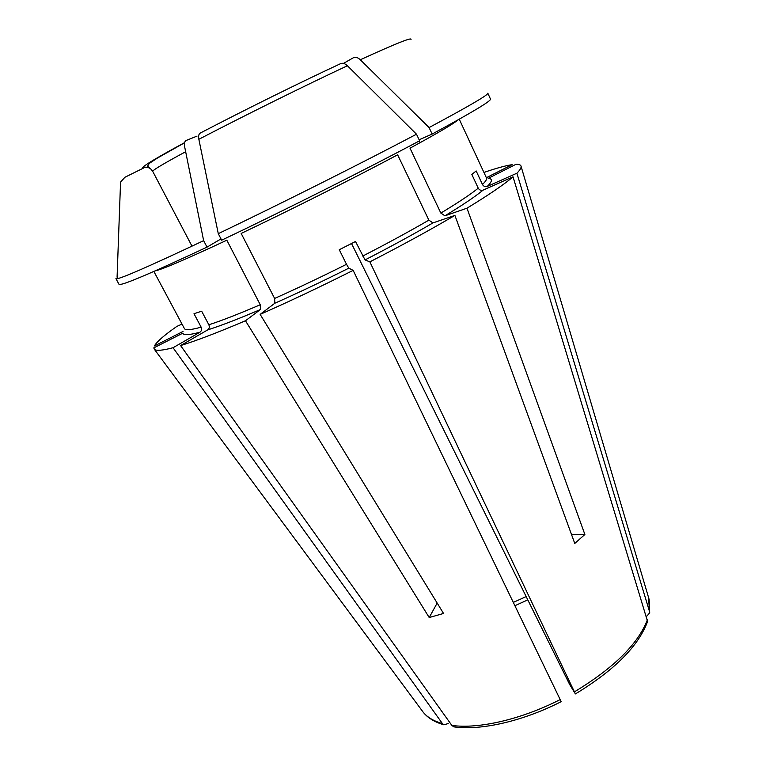 <?xml version="1.0" encoding="UTF-8"?>
<svg xmlns="http://www.w3.org/2000/svg" width="766" height="766" viewBox="0 0 766 766"><rect width="100%" height="100%" fill="white"/><g stroke="black" fill="none" stroke-linecap="round" stroke-linejoin="round"><path stroke-width="1.15" d="M221.001 238.906L207.021 247.131L203.641 240.658L184.644 146.727C184.06 143.366 184.606 141.26 186.291 140.417L197.034 136.109M185.659 151.725C164.431 163.196 153.439 169.707 152.673 171.268L150.854 169.047C148.259 167.045 145.483 166.653 142.533 167.85C143.108 165.906 157.135 157.499 184.606 142.629M351.527 243.531L569.655 684.498L575.381 693.891L369.863 261.867L365.037 259.913L355.52 241.491L339.271 249.726L346.519 264.299C321.404 276.89 297.438 288.265 274.621 298.443L241.175 233.429C290.802 209.846 354.352 177.904 397.64 154.818L428.864 220.139C409.456 231.389 387.405 243.368 362.72 256.074M448.244 723.544L443.926 724.799L442.413 723.564L173.059 347.726L199.974 332.205C201.602 330.95 201.994 329.275 201.142 327.159L193.999 313.725L201.669 311.207L208.859 324.794C209.721 326.938 209.338 328.633 207.691 329.897L180.594 345.562L451.854 725.431L453.778 726.81M437.175 603.062L429.209 617.53L245.465 320.762C218.004 332.463 196.374 340.726 180.594 345.562M561.162 701.627L353.155 270.36C320.494 286.771 289.491 301.44 260.153 314.386L443.543 613.461L429.209 617.53M647.557 621.437L513.029 176.802L483.107 190.121C481.038 190.753 479.411 190.102 478.233 188.168C470.602 194.353 458.135 202.655 440.843 213.072L410.011 148.183C437.826 133.083 453.798 123.661 457.944 119.936M646.571 616.448L649.683 612.848L649.52 611.555L516.897 173.221L487.281 186.416C485.232 187.048 483.624 186.406 482.465 184.491L476.165 170.942L471.846 174.457L478.233 188.168M571.522 534.544L584.879 534.486L574.768 543.429L454.899 215.409C430.339 229.838 401.997 245.321 369.863 261.867M183.026 331.448L154.378 345.973C156.839 341.655 164.355 335.125 176.917 326.373L182.021 324.104M155.239 270.858C162.277 269.421 186.148 259.214 226.832 240.208L260.249 304.744C238.963 313.888 221.834 320.571 208.859 324.794M245.465 320.762L260.459 309.502L260.249 304.744M513.029 176.802C504.363 184.309 489.014 194.775 466.973 208.199L444.922 215.811L440.843 213.072M584.879 534.486L466.973 208.199M173.059 347.726C162.382 350.512 156.159 351.039 154.378 349.306L153.794 347.888L182.796 333.181C183.447 335.441 189.173 335.106 199.974 332.205M454.899 215.409L432.953 222.916L428.864 220.139M260.153 314.386L274.86 303.221L274.621 298.443M353.155 270.36L348.798 268.167L346.519 264.299M483.93 172.436C496.071 168.261 505.464 165.667 512.109 164.671L486.372 177.712M487.281 186.416C492.471 181.264 492.758 178.593 488.153 178.392L515.939 164.317C519.195 164.221 520.918 164.939 521.11 166.452C521.282 167.926 519.875 170.186 516.897 173.221M218.281 233.668L221.661 240.198C283.918 210.593 365.966 169.363 419.615 140.781L416.512 134.213C362.701 162.622 280.528 203.861 218.281 233.668L198.854 139.297C198.25 135.917 198.777 133.82 200.433 132.987C244.048 110.208 300.368 82.355 340.41 63.741C342.526 62.707 344.863 63.377 347.41 65.752C305.155 85.514 245.091 115.235 198.854 139.297M419.136 139.776L432.148 134.069C471.98 112.497 491.427 100.825 490.489 99.073L487.818 93.213C488.641 94.706 469.06 106.148 429.084 127.558L360.307 59.758C357.77 57.402 355.434 56.751 353.298 57.795L343.474 63.387M117.83 278.556L117.083 277.168L120.559 182.097L124.887 177.281L143.28 168.175M203.641 240.658C146.373 267.698 117.131 280.346 115.925 278.632L116.308 278.786M207.021 247.131C149.715 273.931 120.377 286.321 118.998 284.291L115.925 278.632M416.512 134.213L347.41 65.752M429.084 127.558L432.148 134.069M152.673 171.268L191.988 246.173M146.201 167.486L148.25 166.806M526.175 596.599L513.402 602.344M560.31 699.511C521.34 719.446 478.712 729.194 451.854 725.431M201.142 327.159C190.935 329.983 185.353 330.452 184.405 328.566L153.87 271.451M459.255 119.199L486.487 177.951C487.071 179.177 485.73 181.351 482.465 184.491M442.413 723.564C433.728 721.112 427.304 717.302 423.148 712.131L421.922 710.484M260.459 309.502C238.571 318.857 220.981 325.655 207.691 329.897M647.481 619.55C638.289 643.794 613.978 667.866 574.567 691.755M432.953 222.916C413.065 234.501 390.421 246.834 365.037 259.913M348.798 268.167C322.965 281.112 298.319 292.804 274.86 303.221M648.553 597.49L649.52 611.555M483.107 190.121C475.389 196.489 462.664 205.058 444.922 215.811M410.978 39.535C412.501 36.864 395.61 43.605 360.307 59.758M150.873 169.008L147.579 166.088L149.36 163.369L157.48 158.026L184.568 142.782M527.803 599.883L515.001 605.657M443.887 724.818C434.59 722.089 427.677 717.857 423.148 712.131L154.378 349.306M453.807 726.857C480.761 730.774 522.728 721.294 561.133 701.685M575.448 693.9C614.437 670.24 638.48 646.092 647.576 621.475M649.702 612.829L649.137 599.452L521.11 166.452M420.122 142.677L419.308 140.944"/></g></svg>
